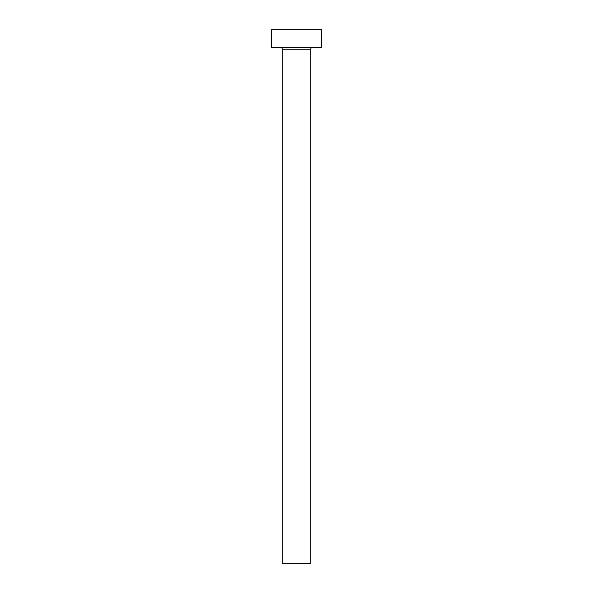 <?xml version="1.0" encoding="UTF-8"?>
<svg xmlns="http://www.w3.org/2000/svg" width="593" height="593" viewBox="0 0 593 593"><rect width="100%" height="100%" fill="white"/><g stroke="black" fill="none" stroke-linecap="round" stroke-linejoin="round"><path stroke-width="0.89" d="M310.732 49.219A1.779 1.779 0 0 1 312.511 47.44A1.779 1.779 0 0 0 310.732 49.219L282.268 49.219L282.268 563.35L310.732 563.35L310.732 49.219L310.732 563.35L282.268 563.35L282.268 49.219A1.779 1.779 0 0 0 280.489 47.44A1.779 1.779 0 0 1 282.268 49.219L310.732 49.219M271.594 29.65L271.594 47.44L321.406 47.44L321.406 29.65L271.594 29.65L271.594 47.44L321.406 47.44L321.406 29.65L271.594 29.65"/></g></svg>
